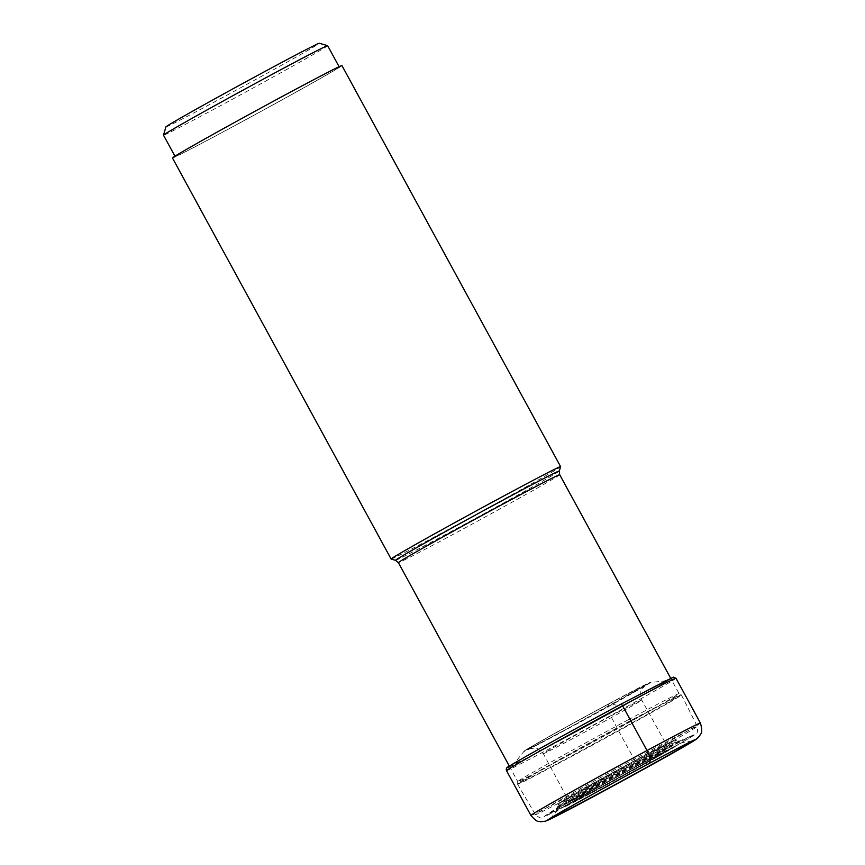 <?xml version="1.0" encoding="UTF-8"?>
<svg xmlns="http://www.w3.org/2000/svg" width="865" height="865" viewBox="0 0 865 865"><rect width="100%" height="100%" fill="white"/><g stroke="black" fill="none" stroke-linecap="round" stroke-linejoin="round"><path stroke-width="0.65" stroke-dasharray="4.33 3.24" d="M560.682 740.083A90.836 1.427 151.4 0 0 640.673 696.238A90.836 1.427 151.4 0 0 668.656 679.436A90.836 1.427 151.4 0 0 619.675 704.91A90.836 1.427 151.4 0 0 511.475 765.136L520.762 761.135L560.682 740.083M509.68 766.768A94.296 1.481 -28.6 0 0 559.558 740.754A94.296 1.481 -28.6 0 0 667.099 681.198A94.296 1.481 -28.6 0 0 620.8 704.24L619.675 704.91A43.185 16.316 61.8 0 1 610.582 703.029L609.22 703.645A12.024 4.541 -118.2 0 0 610.766 716.025A507.139 191.597 -118.2 0 0 636.921 763.784A2.357 0.887 -118.2 0 0 638.759 765.276L640.587 764.141A64.367 1.016 -28.6 0 1 673.565 747.587A64.367 1.016 -28.6 0 1 598.775 789.075A64.367 1.016 -28.6 0 1 566.088 806.18A64.367 1.016 -28.6 0 1 580.848 796.935A64.367 1.016 -28.6 0 1 640.587 764.141A30.881 11.667 61.8 0 1 647.55 764.184L647.798 764.217M629.817 721.572A93.29 1.471 -28.6 0 1 681.393 694.963A93.29 1.471 -28.6 0 1 681.425 694.973A93.29 1.471 -28.6 0 1 569.224 757.697A93.29 1.471 151.4 0 1 517.616 784.285A93.29 1.471 151.4 0 1 517.616 784.252A93.29 1.471 151.4 0 1 629.817 721.572M391.142 559.049A96.512 1.514 151.4 0 0 444.513 531.521A96.512 1.514 151.4 0 0 560.607 466.657M341.945 65.589A96.512 1.514 -28.6 0 1 225.862 130.474A96.512 1.514 -28.6 0 1 172.47 157.992M180.958 152.727A93.474 1.471 151.4 0 0 175.13 156.533A93.474 1.471 151.4 0 0 242.092 121.662A93.474 1.471 151.4 0 0 333.457 70.843A93.474 1.471 151.4 0 0 339.275 67.038A93.474 1.471 151.4 0 0 272.313 101.908A93.474 1.471 151.4 0 0 180.958 152.727M327.64 45.694A93.474 1.471 -28.6 0 1 321.823 49.5A93.474 1.471 -28.6 0 1 215.212 108.536A93.474 1.471 -28.6 0 1 163.496 135.189M165.918 126.917A87.397 1.373 151.4 0 0 227.938 94.653A87.397 1.373 151.4 0 0 313.952 46.818A87.397 1.373 151.4 0 0 319.369 43.25M530.915 815.436A96.512 1.514 151.4 0 0 584.308 787.929A96.512 1.514 151.4 0 0 700.401 723.032M675.987 678.246A96.512 1.514 -28.6 0 1 559.893 743.143A96.512 1.514 -28.6 0 1 506.501 770.65M511.475 765.136L515.443 761.989L523.887 751.458L526.007 749.847C533.683 744.927 576.523 721.129 610.344 702.996A71.557 1.125 151.4 0 0 528.72 748.193A71.557 1.125 151.4 0 0 563.861 730.709A71.557 1.125 151.4 0 0 645.474 685.513A71.557 1.125 151.4 0 0 610.344 702.996L650.426 682.463A72.087 1.135 -28.6 0 0 610.582 703.029A72.087 1.135 151.4 0 0 523.887 751.458A72.087 1.135 151.4 0 0 563.764 730.947A72.087 1.135 -28.6 0 0 650.426 682.463L663.888 681.058L668.656 679.436M609.22 703.645A68.13 1.07 -28.6 0 1 642.673 686.994A68.13 1.07 -28.6 0 1 564.964 730.028A68.13 1.07 -28.6 0 1 531.51 746.679A68.13 1.07 -28.6 0 1 609.22 703.645M610.766 716.025A56.052 0.876 -28.6 0 1 641.776 700.045A56.052 0.876 -28.6 0 1 574.36 737.726A56.052 0.876 151.4 0 1 543.35 753.707C538.441 749.036 535.662 747.165 535.024 748.106L529.196 748.647L565.05 729.974L645.193 685.404L641.992 689.167C640.5 689.156 640.424 692.779 641.776 700.045L668.083 747.728A56.322 0.887 -28.6 0 1 600.342 785.593A56.322 0.887 151.4 0 1 569.181 801.65L543.35 753.707A56.052 0.876 151.4 0 1 610.766 716.025M636.921 763.784A56.322 0.887 -28.6 0 1 668.083 747.728L670.591 748.755L638.738 765.287C602.905 784.36 561.515 808.051 568.683 804.32L569.181 801.65A56.322 0.887 151.4 0 1 636.921 763.784M600.634 788.004A58.69 0.919 151.4 0 0 667.575 750.928A58.69 0.919 151.4 0 0 638.759 765.276A58.69 0.919 151.4 0 0 571.819 802.342A58.69 0.919 151.4 0 0 600.634 788.004M550.745 818.312A80.488 1.265 151.4 0 1 550.745 818.258A80.488 1.265 151.4 0 1 647.55 764.184A80.488 1.265 -28.6 0 1 692.022 741.229A80.488 1.265 -28.6 0 1 692.076 741.251M595.553 784.339A65.87 1.038 -28.6 0 1 563.212 800.439A65.87 1.038 -28.6 0 1 638.338 758.832A65.87 1.038 -28.6 0 1 670.678 742.732A65.87 1.038 -28.6 0 1 595.553 784.339M595.466 785.409A67.73 1.06 151.4 0 0 676.808 739.921A67.73 1.06 151.4 0 0 639.354 759.232A67.73 1.06 151.4 0 0 639.246 759.286A67.73 1.06 151.4 0 0 557.893 804.753A67.73 1.06 151.4 0 0 595.358 785.463A67.73 1.06 151.4 0 0 595.466 785.409M595.704 787.215A69.146 1.081 -28.6 0 1 595.639 787.247A69.146 1.081 -28.6 0 1 557.449 806.904A69.146 1.081 -28.6 0 1 640.619 760.432A69.146 1.081 -28.6 0 1 640.684 760.4A69.146 1.081 -28.6 0 1 678.852 740.721A69.146 1.081 -28.6 0 1 595.704 787.215M595.585 788.285A70.8 1.114 151.4 0 0 658.222 753.945A70.8 1.114 151.4 0 0 679.598 741.078A70.8 1.114 151.4 0 0 641.635 760.832A70.8 1.114 151.4 0 0 641.571 760.876A70.8 1.114 151.4 0 0 557.352 807.726A70.8 1.114 151.4 0 0 595.509 788.329A70.8 1.114 151.4 0 0 595.585 788.285M591.39 792.275A85.581 1.341 -28.6 0 1 545.188 815.771A85.581 1.341 -28.6 0 1 646.977 759.124A85.581 1.341 -28.6 0 1 692.952 735.207A85.581 1.341 -28.6 0 1 667.12 750.755A85.581 1.341 -28.6 0 1 591.39 792.275M586.438 788.404A92.177 1.449 151.4 0 0 697.309 726.427A92.177 1.449 151.4 0 0 646.317 752.701A92.177 1.449 151.4 0 0 535.446 814.679A92.177 1.449 151.4 0 0 586.438 788.404M569.257 757.135A92.728 1.46 -28.6 0 1 569.181 757.178A92.728 1.46 -28.6 0 1 517.875 783.582A92.728 1.46 -28.6 0 1 629.342 721.302A92.728 1.46 -28.6 0 1 629.417 721.269A92.728 1.46 -28.6 0 1 680.69 694.811A92.728 1.46 -28.6 0 1 569.257 757.135M628.163 719.831A91.863 1.438 151.4 0 0 517.746 781.56A91.863 1.438 151.4 0 0 568.565 755.372A91.863 1.438 151.4 0 0 568.64 755.34A91.863 1.438 151.4 0 0 679.057 693.611A91.863 1.438 151.4 0 0 628.239 719.799A91.863 1.438 151.4 0 0 628.163 719.831M559.709 474.712A91.863 1.438 -28.6 0 1 449.292 536.43A91.863 1.438 -28.6 0 1 449.216 536.473A91.863 1.438 -28.6 0 1 398.397 562.661M395.521 560.336A93.29 1.471 151.4 0 0 447.108 533.727A93.29 1.471 151.4 0 0 447.183 533.683A93.29 1.471 151.4 0 0 559.309 471.036M692.216 741.208L692.022 741.229C685.285 741.9 681.512 742.635 680.723 743.435L641.246 763.709C609.068 780.987 569.981 802.655 561.699 807.953C559.028 808.894 555.384 812.322 550.745 818.258L550.627 818.398M566.088 806.18L598.418 789.248L673.565 747.587M638.348 758.821L673.705 740.418L676.808 739.921L679.598 741.078L692.952 735.207L647.128 759.07L590.027 790.199L545.188 815.771L557.352 807.726L559.017 803.088L638.348 758.821M517.616 784.285L535.446 814.679C539.219 817.825 541.425 818.787 542.052 817.555L591.195 792.416C634.456 769.212 688.443 739.175 694.39 734.936C696.357 731.941 698.012 735.974 697.309 726.427L681.425 694.973L679.057 693.611L670.667 678.225M509.355 766.174L517.746 781.56L517.616 784.252"/><path stroke-width="1.3" d="M595.152 795.605A81.05 1.276 -28.6 0 1 554.854 815.717A81.05 1.276 -28.6 0 1 647.798 764.217A81.05 1.276 -28.6 0 1 687.664 743.295A81.05 1.276 -28.6 0 1 671.727 753.545A81.05 1.276 -28.6 0 1 595.152 795.605M560.607 466.657A96.512 1.514 151.4 0 0 560.607 466.624A96.512 1.514 151.4 0 0 507.214 494.142A96.512 1.514 151.4 0 0 391.121 559.028A96.512 1.514 151.4 0 0 391.142 559.049L395.521 560.336A93.29 1.471 151.4 0 1 507.636 497.645A93.29 1.471 151.4 0 1 507.701 497.602A93.29 1.471 151.4 0 1 559.309 471.036L560.607 466.657M391.121 559.028L172.47 157.992A96.512 1.514 -28.6 0 1 288.553 93.096A96.512 1.514 -28.6 0 1 341.945 65.589L560.607 466.624M174.957 156.197L163.496 135.189A93.474 1.471 -28.6 0 1 163.496 135.156A93.474 1.471 -28.6 0 1 169.313 131.383A93.474 1.471 -28.6 0 1 275.924 72.336A93.474 1.471 -28.6 0 1 327.619 45.672A93.474 1.471 -28.6 0 1 327.64 45.694L339.102 66.713M327.619 45.672L319.369 43.25A87.397 1.373 151.4 0 0 256.191 76.185A87.397 1.373 151.4 0 0 171.367 123.381A87.397 1.373 151.4 0 0 165.918 126.917L163.496 135.156M647.798 764.217L648.88 763.579A12.164 4.595 -118.2 0 0 647.009 750.55L622.584 705.764A2.227 0.843 -118.2 0 0 620.8 704.24L673.381 677.144L675.987 678.246L700.401 723.032A96.512 1.514 151.4 0 0 647.009 750.55A96.512 1.514 151.4 0 0 530.915 815.436C538.16 823.815 538.7 820.69 540.636 821.75L545.501 821.188L553.005 817.814L594.017 796.287C637.992 772.65 691.308 743.078 696.401 739.132L699.828 735.65C700.099 733.758 703.602 734.061 700.401 723.032M594.082 796.243A84.359 1.33 151.4 0 0 690.292 742.959A84.359 1.33 151.4 0 0 648.88 763.579A84.359 1.33 151.4 0 0 552.67 816.852A84.359 1.33 151.4 0 0 594.082 796.243M509.68 766.768A94.296 1.481 -28.6 0 1 535.965 750.777A94.296 1.481 -28.6 0 1 620.8 704.24C572.111 730.309 511.193 764.39 508.415 766.79C506.555 767.385 505.928 768.671 506.501 770.65A96.512 1.514 -28.6 0 1 622.584 705.764A96.512 1.514 -28.6 0 1 675.987 678.246M692.076 741.251A80.488 1.265 -28.6 0 1 595.261 795.357A80.488 1.265 151.4 0 1 550.745 818.312M509.355 766.174L398.397 562.661A91.863 1.438 -28.6 0 1 508.815 500.932A91.863 1.438 -28.6 0 1 508.89 500.9A91.863 1.438 -28.6 0 1 559.709 474.712L670.667 678.225M506.501 770.65L530.915 815.436M692.022 741.229L687.664 743.295M550.745 818.258L554.854 815.717M398.397 562.661L395.521 560.336M559.709 474.712L559.309 471.036"/></g></svg>
